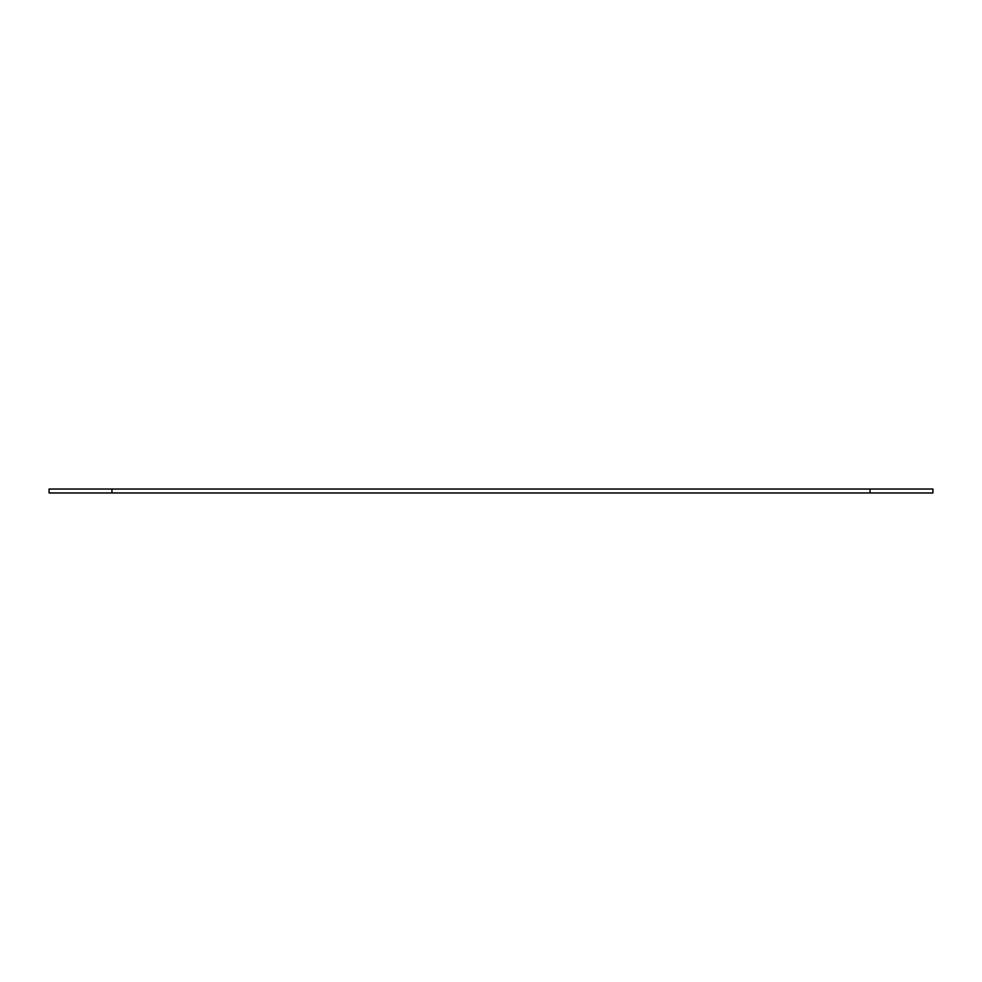 <?xml version="1.0" encoding="UTF-8"?>
<svg xmlns="http://www.w3.org/2000/svg" width="982" height="982" viewBox="0 0 982 982"><rect width="100%" height="100%" fill="white"/><g stroke="black" fill="none" stroke-linecap="round" stroke-linejoin="round"><path stroke-width="1.47" d="M870.052 492.964L870.052 489.036L932.9 489.036L932.9 492.964L49.1 492.964L49.1 489.036L111.948 489.036L111.948 492.964M870.052 489.036L111.948 489.036"/></g></svg>
